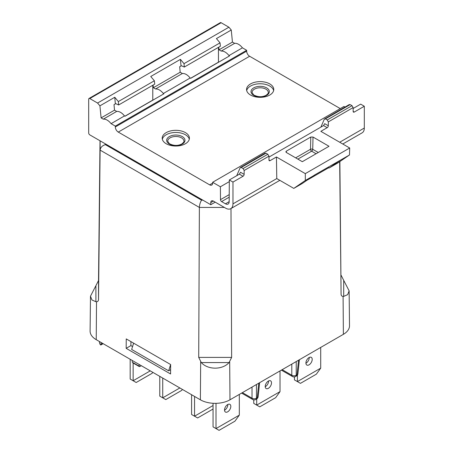 <?xml version="1.0" encoding="UTF-8"?>
<svg xmlns="http://www.w3.org/2000/svg" width="453" height="453" viewBox="0 0 453 453"><rect width="100%" height="100%" fill="white"/><g stroke="black" fill="none" stroke-linecap="round" stroke-linejoin="round"><path stroke-width="0.68" d="M309.059 364.829A4.445 2.565 120 0 0 311.964 360.911A4.445 2.565 120 0 0 311.285 357.349A4.445 2.565 120 0 0 309.059 357.57A4.445 2.565 120 0 0 306.154 361.488A4.445 2.565 120 0 0 306.834 365.05A4.445 2.565 120 0 0 309.059 364.829M305.917 363.221A4.445 2.565 120 0 0 306.098 363.119A4.445 2.565 120 0 0 309.24 357.468M268.363 388.329A4.445 2.565 120 0 0 271.268 384.41A4.445 2.565 120 0 0 270.588 380.843A4.445 2.565 120 0 0 268.363 381.064A4.445 2.565 120 0 0 265.458 384.982A4.445 2.565 120 0 0 266.137 388.549A4.445 2.565 120 0 0 268.363 388.329M265.22 386.715A4.445 2.565 120 0 0 265.401 386.619A4.445 2.565 120 0 0 268.544 380.967M227.666 411.822A4.445 2.565 120 0 0 230.571 407.904A4.445 2.565 120 0 0 229.886 404.342A4.445 2.565 120 0 0 227.666 404.563A4.445 2.565 120 0 0 224.762 408.481A4.445 2.565 120 0 0 225.441 412.043A4.445 2.565 120 0 0 227.666 411.822M224.524 410.214A4.445 2.565 120 0 0 224.705 410.112A4.445 2.565 120 0 0 227.848 404.461M213.052 403.283L213.052 426.885L216.013 428.589L239.32 415.135L234.965 421.165L219.059 430.35L216.013 428.589L216.013 403.334M239.32 415.135L239.32 394.416M194.552 396.443L194.552 416.199L213.052 405.52M213.052 409.042L197.599 417.96L191.591 414.495L191.591 394.733M162.735 378.074L162.735 397.83L179.847 387.955M182.4 389.427L181.693 390.407L165.781 399.591L159.773 396.126L159.773 376.364M253.748 399.857L253.748 403.385L256.709 405.095L280.016 391.635L275.662 397.672L259.756 406.856L256.709 405.095L256.709 398.951M280.016 391.635L280.016 370.916M294.444 376.902L294.444 379.891L297.406 381.596L320.713 368.142L316.358 374.172L300.452 383.357L297.406 381.596L297.406 375.09M320.713 368.142L320.713 347.423M141.308 365.701L139.847 366.545L139.133 366.16L139.133 364.444M103.142 343.668L100.815 345.01L100.345 344.75A14.388 8.307 180 0 1 99.417 341.817L99.417 341.517M152.803 372.338L152.095 373.317L136.183 382.502L133.137 380.747L133.137 363.023M130.175 359.274L130.175 379.036L133.137 380.747L150.249 370.865M133.091 362.643L139.847 366.545M132.327 362.23L132.219 360.458M100.345 344.75L101.03 344.399L101.07 342.474M256.455 384.518L255.583 385.022M256.455 384.637L256.455 398.193A3.137 2.027 180 0 1 252.021 398.193L252.021 387.083M259.382 382.83L258.782 383.176M242.4 392.638L252.021 398.193A3.137 1.812 -60 0 0 252.666 399.472A3.137 3.137 0 0 0 255.809 399.472A3.137 1.812 60 0 0 256.455 398.193L257.242 397.734A3.137 1.812 60 0 1 256.596 399.019A3.137 3.137 0 0 0 258.148 396.63A3.137 1.806 -174 0 1 257.242 397.734L258.771 383.3M299.156 359.869L298.555 360.214M282.174 369.671L291.794 375.226A3.137 2.027 0 0 0 296.228 375.226L297.015 374.773A3.137 1.812 -120 0 1 296.37 376.058A3.137 3.137 0 0 0 297.921 373.668A3.137 1.806 -174 0 1 297.015 374.773L298.544 360.339M295.356 362.06L296.228 361.675L296.228 375.226A3.137 1.812 -120 0 1 295.577 376.511L296.37 376.058M105.345 143.844L105.345 144.632C102.214 145.645 100.47 147.474 100.113 150.119L100.113 140.826M133.629 343.17L131.653 349.456L168.646 370.814L170.628 364.529M170.6 369.688L168.646 370.814M132.565 346.562L130.911 345.611L130.911 341.602M105.345 144.632L201.54 200.164C200.243 202.242 199.518 204.66 199.371 207.423L100.113 150.119L98.522 299.558C98.471 300.894 97.803 301.624 96.517 301.755L95.906 301.726L95.906 285.701L90.475 296.2L91.959 299.988L95.906 301.726M95.906 285.701L98.522 280.543L100.022 140.77M130.911 345.611L126.172 348.346L126.245 338.906L170.639 364.54L170.571 373.98L126.172 348.346M201.302 362.576C207.853 370.01 222.502 370.01 229.059 362.576L201.302 362.576L198.714 357.4L199.371 207.423L224.343 207.423M198.714 357.4L231.647 357.4L229.059 362.576M231.647 357.4L230.99 208.544M343.702 296.387L347.644 294.648L349.133 290.86L343.702 280.356L343.702 296.387L343.091 296.415C341.805 296.285 341.137 295.554 341.086 294.218L339.671 161.687M341.086 294.218L339.869 161.551M341.086 275.203L343.702 280.356M90.475 296.2L90.102 331.058A20.929 12.084 0 0 0 96.234 339.676L200.379 399.806A20.929 12.084 0 0 0 229.977 399.806L343.374 334.337A20.929 12.084 0 0 0 349.501 325.718L349.133 290.86M269.784 95.034A13.601 7.854 0 0 0 273.771 89.479A13.601 7.854 0 0 0 265.373 82.219A13.601 7.854 0 0 0 250.549 83.924A13.601 7.854 0 0 0 246.562 89.479A13.601 7.854 0 0 0 254.96 96.732A13.601 7.854 0 0 0 269.784 95.034M273.646 90.549A13.601 7.854 0 0 0 264.507 84.167A13.601 7.854 0 0 0 250.549 86.059A13.601 7.854 0 0 0 246.692 90.549M185.436 143.731A13.601 7.854 0 0 0 189.416 138.182A13.601 7.854 0 0 0 181.019 130.923A13.601 7.854 0 0 0 166.194 132.627A13.601 7.854 0 0 0 162.208 138.182A13.601 7.854 0 0 0 170.605 145.436A13.601 7.854 0 0 0 185.436 143.731M189.292 139.247A13.601 7.854 0 0 0 180.152 132.871A13.601 7.854 0 0 0 166.194 134.762A13.601 7.854 0 0 0 162.338 139.247M219.031 49.813L221.217 51.076L234.626 43.335L232.44 42.072L219.031 49.813L218.754 47.174M232.44 42.072L231.262 30.011L228.907 27.214L221.138 22.729L89.796 98.556A1.569 0.906 -120 0 0 89.009 98.477A1.569 0.906 -120 0 0 88.686 99.196L88.686 132.944A1.569 0.906 -120 0 0 89.796 134.869L210.775 204.716L215.215 202.151M220.039 42.854L220.396 46.223L184.326 67.05L184.014 63.652L220.039 42.854L216.415 38.584L231.262 30.011M190.611 78.261L218.454 62.186L218.454 47.344M184.326 67.05L181.036 65.572L181.03 65.957L180.436 59.354L184.014 63.652M153.08 85.085L153.357 87.729L180.181 72.242L179.682 66.733L181.03 65.957M210.775 204.716L210.775 202.582A3.664 2.112 60 0 1 211.534 200.906A3.664 2.112 60 0 1 213.369 201.087L225.577 208.131A10.464 6.042 -120 0 0 230.809 208.652A10.464 6.042 -120 0 0 232.972 203.861L232.972 182.072L229.331 179.971L229.167 201.698A5.232 3.018 60 0 1 228.08 204.06A5.232 3.018 60 0 1 225.464 203.799L221.602 201.568A1.569 0.906 60 0 1 220.492 199.654L220.396 186.772L212.627 182.287L212.627 183.142A4.185 2.418 60 0 1 211.761 185.056A4.185 2.418 60 0 1 209.665 184.852L118.284 132.089A4.185 2.418 60 0 1 115.322 126.965L115.322 126.11L111.081 123.663L124.496 115.917C121.908 112.723 119.309 111.223 116.698 111.415L114.513 110.158L114.014 104.649L115.362 103.867L114.762 97.27L118.346 101.563L154.371 80.77L154.728 84.139L118.652 104.966L115.368 103.488L115.362 103.867M124.937 116.178L152.786 100.102L152.786 85.26M154.371 80.77L150.747 76.495L180.436 59.354M229.331 179.971L239.382 174.167L240.503 172.259L244.139 174.36A1.569 0.906 -60 0 1 243.029 176.268L232.972 182.072M268.957 157.089L323.55 125.572L324.671 123.663L328.306 125.764A1.569 0.906 -60 0 1 327.196 127.678L320.843 131.342L349.699 148.006L305.305 173.635L276.443 156.976L276.777 178.573L293.793 188.397L302.264 183.51L314.45 175.073L349.49 154.971L349.699 148.006M328.612 166.897L328.612 167.774L329.065 168.035L340.35 160.249M276.443 156.976L270.09 160.645A1.569 0.906 -60 0 1 269.309 160.724A1.569 0.906 -60 0 1 268.98 160.017L268.952 156.177L267.836 154.258L265.985 153.188L264.965 153.386M236.721 175.702L240.186 167.689L241.217 167.491L243.068 168.556L244.167 170.487L244.139 174.36M111.081 123.663A10.464 6.042 -120 0 0 103.284 119.162L116.698 111.415M103.284 119.162L101.104 117.899L114.513 110.158M221.217 51.076C223.799 50.895 226.398 52.395 229.008 55.577L242.423 47.831A10.464 6.042 -120 0 0 234.626 43.335M295.656 157.848L310.515 149.269L310.781 137.038L286.307 151.166L286.353 152.48M339.71 142.236L364.314 128.035L364.314 106.245L354.263 112.05A1.569 0.906 -60 0 1 353.476 112.129A1.569 0.906 -60 0 1 353.153 111.421L353.119 107.582L352.004 105.662L350.152 104.598L349.133 104.79M320.888 127.112L324.354 119.094L325.384 118.896L327.236 119.966L328.334 121.891L328.306 125.764M324.354 119.094L349.371 104.518M329.065 168.035L337.53 163.148L349.49 154.971M310.781 137.038L313.006 137.038L312.729 149.303L318.249 152.491M286.307 151.166L285.843 151.829L286.302 152.451L302.315 161.693L329.014 146.279L313.006 137.038M240.186 167.689L265.203 153.108M353.13 108.493L360.667 104.139L364.314 106.245M220.396 186.772L229.32 181.625M344.988 107.05L343.969 106.461L212.627 182.287M340.265 108.595L249.626 56.263A4.185 2.418 60 0 1 246.664 51.138L246.664 50.283L242.423 47.831M115.322 126.11L246.664 50.283M153.357 87.729L155.543 88.992C158.131 88.811 160.73 90.306 163.34 93.494L163.884 93.805L125.034 116.234L124.496 115.917M229.008 55.577L229.552 55.889L190.707 78.318L190.164 78.007C187.576 74.807 184.977 73.307 182.366 73.505L180.181 72.242M163.34 93.494L190.164 78.007M155.543 88.992L182.366 73.505M101.104 117.899L99.92 105.843L114.762 97.27M118.652 104.966L118.346 101.563M99.92 105.843L97.565 103.041L228.907 27.214M97.565 103.041L89.796 98.556M364.314 128.035A10.464 6.042 60 0 1 362.145 132.825L342.774 144.009M89.009 98.477L220.351 22.65A1.569 0.906 60 0 1 221.138 22.729M328.612 167.774L307.27 180.096M293.793 188.397L305.305 180.481L314.444 175.209M305.305 180.481L305.305 173.635M101.03 344.399L102.718 343.425M281.387 370.129L292.44 376.511A3.137 1.812 120 0 1 291.794 375.226L291.794 364.116M201.54 200.164L202.893 200.164M98.522 280.543L98.522 299.558M96.517 301.755L96.234 339.676M200.668 361.885L200.379 399.806M229.694 361.885L229.977 399.806M343.091 296.415L343.374 334.337M266.641 95.351A9.156 5.289 180 0 1 253.691 95.351A9.156 5.289 180 0 1 253.691 87.876A9.156 5.289 180 0 1 266.641 87.876A9.156 5.289 180 0 1 266.641 95.351M254.433 89.156A8.109 4.683 0 0 0 252.055 92.469L253.635 94.926C257.95 97.169 262.106 97.293 266.121 95.3C267.972 93.788 268.691 92.842 268.278 92.469A8.109 4.683 0 0 0 263.272 88.142A8.109 4.683 0 0 0 254.433 89.156M182.287 144.054A9.156 5.289 180 0 1 169.337 144.054A9.156 5.289 180 0 1 169.337 136.579A9.156 5.289 180 0 1 182.287 136.579A9.156 5.289 180 0 1 182.287 144.054M170.079 137.859A8.109 4.683 0 0 0 167.706 141.172L169.28 143.629C173.595 145.866 177.757 145.996 181.766 144.003C183.618 142.485 184.337 141.54 183.924 141.172A8.109 4.683 0 0 0 178.918 136.846A8.109 4.683 0 0 0 170.079 137.859M232.972 203.861L276.777 178.573M244.167 170.487L268.952 156.177M328.334 121.891L353.119 107.582M327.236 119.966L352.004 105.662M325.384 118.896L350.152 104.598M327.196 127.678L323.55 125.572M268.98 160.005L270.09 160.645M210.775 202.582L213.369 201.087M243.068 168.556L267.836 154.258M241.217 167.491L265.985 153.188M225.464 203.799L229.167 201.664M229.201 197.18L221.602 201.568M220.492 199.654L229.218 194.62M209.665 184.852L212.627 183.142M118.284 132.089L249.626 56.263M115.322 126.965L246.664 51.138M316.069 153.748L311.624 151.183L297.864 159.122M243.029 176.268L239.382 174.167M353.153 111.41L354.263 112.05M312.729 149.303A1.569 0.866 1.3 0 0 310.515 149.269A1.569 0.906 60 0 0 311.624 151.183A1.569 0.906 120 0 0 312.729 149.303M252.666 399.472L241.613 393.091M256.596 399.019L255.809 399.472M258.148 396.63L259.626 382.689M297.921 373.668L299.399 359.727M292.44 376.511A3.137 3.137 0 0 0 295.577 376.511M139.331 366.602L132.559 362.694M230.809 208.652L279.841 180.345"/></g></svg>
